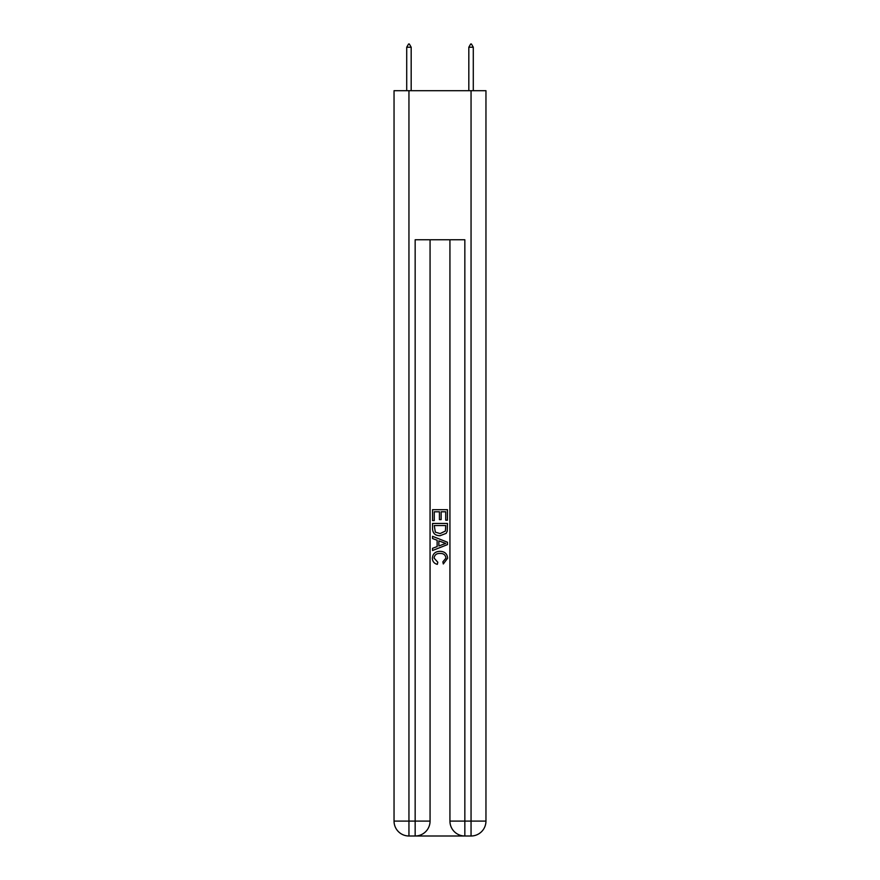 <?xml version="1.0" encoding="UTF-8"?>
<svg xmlns="http://www.w3.org/2000/svg" width="880" height="880" viewBox="0 0 880 880"><rect width="100%" height="100%" fill="white"/><g stroke="black" fill="none" stroke-linecap="round" stroke-linejoin="round"><path stroke-width="1.32" d="M416.273 836L463.727 836M408.947 90.706L408.947 821.095L394.042 821.095L394.042 90.706L485.958 90.706L485.958 821.095L471.053 821.095L471.053 90.706M449.933 239.767L449.933 821.095A14.905 14.905 0 0 0 464.838 836L464.838 821.095L449.933 821.095A14.905 14.905 0 0 0 464.838 836L471.053 836L471.053 821.095L464.838 821.095L464.838 239.767L415.162 239.767L415.162 821.095L408.947 821.095L408.947 836L415.162 836A14.905 14.905 0 0 0 430.067 821.095L415.162 821.095L415.162 836A14.905 14.905 0 0 0 430.067 821.095L430.067 239.767M471.053 836A14.905 14.905 0 0 0 485.958 821.095A14.905 14.905 0 0 1 471.053 836M394.042 821.095A14.905 14.905 0 0 0 408.947 836A14.905 14.905 0 0 1 394.042 821.095M432.542 520.586L432.542 509.696L447.458 509.696L447.458 520.201L445.731 520.201L445.731 511.797L441.144 511.797L441.144 519.629L439.428 519.629L439.428 511.797L434.269 511.797L434.269 520.586L432.542 520.586M432.542 528.792L432.542 523.457L447.458 523.457L447.238 531.19L446.171 533.357L440.077 535.689C435.314 535.7 432.806 533.412 432.542 528.792M434.269 525.558L435.325 532.147L440.11 533.577L445.423 531.036L445.731 525.558L434.269 525.558M432.542 538.549L432.542 536.316L447.458 542.234L447.458 544.61L432.542 550.528L432.542 548.295L437.129 546.601L437.129 540.243L432.542 538.549M442.981 542.41L438.856 540.881L438.856 545.963L445.731 543.422L442.981 542.41M434.071 558.063L437.811 562.243L437.316 564.355C434.159 563.53 432.509 561.495 432.355 558.261C432.762 553.685 435.347 551.386 440.11 551.353C444.686 551.452 447.205 553.74 447.645 558.217L443.311 563.97L442.86 561.869L445.929 558.118C445.478 554.895 443.553 553.344 440.121 553.454C436.634 553.278 434.621 554.807 434.071 558.063M411.18 47.234L409.321 44L408.573 44L406.714 47.234L411.18 47.234L411.18 90.706M406.714 47.234L406.714 90.706M470.679 44L471.427 44L473.286 47.234L468.82 47.234L470.679 44M473.286 90.706L473.286 47.234M468.82 90.706L468.82 47.234"/></g></svg>
